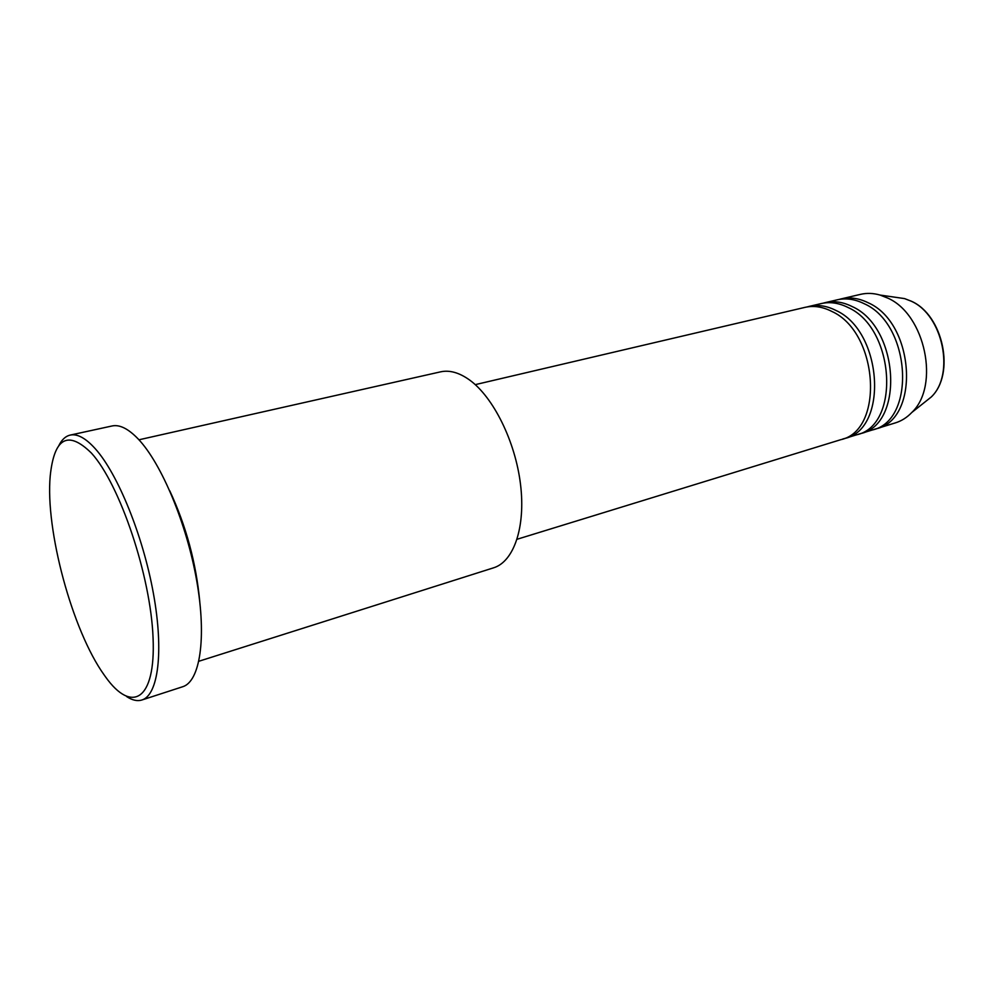 <?xml version="1.0" encoding="UTF-8"?>
<svg xmlns="http://www.w3.org/2000/svg" width="994" height="994" viewBox="0 0 994 994"><rect width="100%" height="100%" fill="white"/><g stroke="black" fill="none" stroke-linecap="round" stroke-linejoin="round"><path stroke-width="1.49" d="M517.104 539.257L840.787 439.683C884.536 430.514 878.696 332.443 831.841 311.433C822.622 306.736 813.664 305.382 804.966 307.37L475.256 384.641M842.763 439.013L844.788 438.453C888.586 429.259 882.821 331.387 835.942 310.451C826.722 305.767 817.751 304.425 809.054 306.425L807.029 306.96M844.788 438.453L856.691 434.788C900.614 425.519 895.06 328.244 848.13 307.531C838.899 302.897 829.915 301.58 821.181 303.58L809.054 306.425M858.642 434.129L860.63 433.583C904.59 424.289 899.11 327.212 852.156 306.562C842.924 301.952 833.929 300.635 825.182 302.636L823.194 303.17M860.63 433.583L872.334 429.98C916.431 420.611 911.15 324.119 864.146 303.692C854.902 299.119 845.894 297.84 837.122 299.84L825.182 302.636M874.26 429.321L876.211 428.787C920.332 419.393 915.126 323.1 868.11 302.735C858.853 298.188 849.845 296.908 841.061 298.921L839.098 299.442M198.887 661.246L493.571 567.822C513.761 561.685 525.789 527.267 520.508 484.289C515.327 441.361 493.335 397.078 469.503 379.944C459.178 372.576 449.512 369.867 440.528 371.855L138.949 439.795M91.46 453.127C67.977 430.017 54.235 437.608 50.222 475.915C45.152 530.125 72.338 630.556 104.059 674.814L105.463 676.79C131.742 713.841 155.785 700.534 153.076 638.049C150.79 575.998 119.864 484.24 91.46 453.127M58.745 445.772C61.715 439.733 65.529 436.167 70.226 435.086C77.321 433.57 85.658 438.093 95.213 448.667C117.739 473.653 143.012 535.592 153.436 593.604C163.973 651.704 158.183 695.166 141.918 699.987C137.321 701.416 132.227 700.261 126.611 696.545M199.782 601.73C196.153 563.002 186.139 526.012 169.738 490.75M141.918 699.987L182.672 686.742C199.906 681.598 206.802 638.446 196.8 581.217C186.897 524.074 161.463 463.341 138.203 438.988C128.313 428.7 119.615 424.351 112.086 425.966L70.226 435.086M876.211 428.787L895.333 422.897C901.508 420.996 907 417.505 911.833 412.448C940.15 385.858 925.215 314.278 887.667 298.051L880.063 295.056C873.341 293.131 866.83 292.895 860.543 294.348L841.061 298.921M923.476 403.191L931.216 397.028C955.296 374.39 942.884 314.787 911.038 301.12L904.565 298.598L894.786 297.181M880.063 295.056L904.565 298.598L911.175 301.145C943.306 314.961 955.594 374.03 931.216 397.028L911.833 412.448"/></g></svg>
